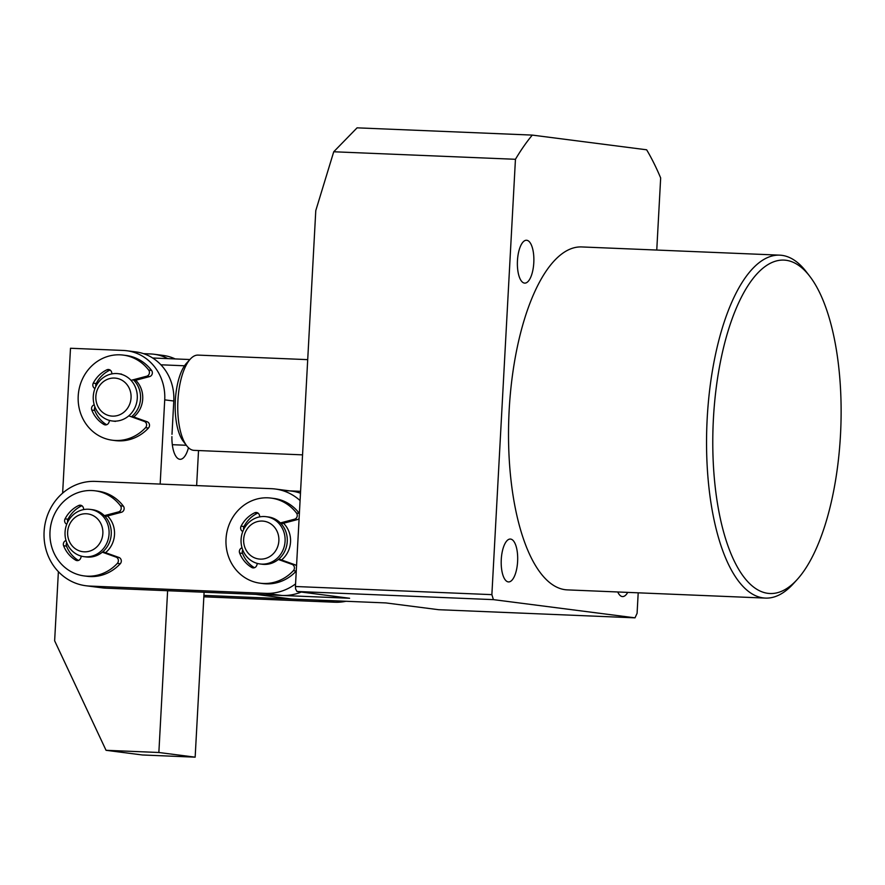 <?xml version="1.0" encoding="UTF-8"?>
<svg xmlns="http://www.w3.org/2000/svg" width="885" height="885" viewBox="0 0 885 885"><rect width="100%" height="100%" fill="white"/><g stroke="black" fill="none" stroke-linecap="round" stroke-linejoin="round"><path stroke-width="1.33" d="M785.968 260.267A166.856 63.853 92.4 0 0 713.421 418.638A166.856 63.853 92.4 0 0 767.937 593.337A166.856 63.853 92.4 0 0 797.086 579.631A166.856 63.853 92.4 0 0 840.75 429.446A166.856 63.853 92.4 0 0 809.664 276.164A166.856 63.853 92.4 0 0 785.968 260.267M797.086 579.631L793.27 583.823A171.624 65.678 -87.6 0 1 765.448 598.094A171.624 65.678 -87.6 0 1 763.279 597.906A171.624 65.678 -87.6 0 1 707.06 421.061A171.624 65.678 -87.6 0 1 779.652 255.145A171.624 65.678 -87.6 0 1 781.831 255.334A171.624 65.678 -87.6 0 1 806.202 271.673L809.664 276.164M526.774 240.277A21.45 8.208 -87.6 0 1 533.81 262.38A21.45 8.208 -87.6 0 1 524.728 283.123A21.45 8.208 -87.6 0 1 524.462 283.089A21.45 8.208 -87.6 0 1 517.437 260.986A21.45 8.208 -87.6 0 1 526.509 240.244A21.45 8.208 -87.6 0 1 526.774 240.277M510.601 539.076A21.45 8.208 -87.6 0 1 517.625 561.178A21.45 8.208 -87.6 0 1 508.543 581.921A21.45 8.208 -87.6 0 1 508.278 581.899A21.45 8.208 -87.6 0 1 501.253 559.796A21.45 8.208 -87.6 0 1 510.324 539.053A21.45 8.208 -87.6 0 1 510.601 539.076M627.708 592.386A21.45 8.208 -87.6 0 1 622.542 596.578A21.45 8.208 -87.6 0 1 622.277 596.556A21.45 8.208 -87.6 0 1 617.752 591.976M779.652 255.145L581.633 246.937A171.624 65.678 92.4 0 0 509.03 412.852A171.624 65.678 92.4 0 0 565.249 589.709A171.624 65.678 92.4 0 0 567.418 589.886L765.448 598.094M656.758 250.057L660.664 177.962A314.64 120.404 92.4 0 0 646.647 149.797L532.294 135.095L357.075 127.838L333.733 151.766L515.446 159.289L491.872 594.643L493.421 599.632L635.01 617.841L637.089 613.316L638.196 592.817M635.01 617.841L438.562 609.699L385.926 602.928L291.928 599.034L255.632 594.366L349.619 598.26L296.973 591.49L295.612 588.979L295.424 586.501L491.872 594.643M532.294 135.095A314.64 120.404 92.4 0 0 515.446 159.289M333.733 151.766L315.779 210.619L295.424 586.501M493.421 599.632L296.973 591.49M300.579 491.319L282.492 490.567M131.4 416.802A23.84 22.014 -82.7 0 0 133.303 379.753M126.301 376.479A23.84 22.014 97.3 0 1 136.113 404.622A23.84 22.014 97.3 0 1 112.229 420.972A23.84 22.014 97.3 0 1 104.242 418.174A23.84 22.014 97.3 0 1 94.429 390.042A23.84 22.014 97.3 0 1 118.313 373.691A23.84 22.014 97.3 0 1 126.301 376.479M104.629 413.771A19.072 17.611 -82.7 0 0 128.723 406.292A19.072 17.611 -82.7 0 0 122.285 380.417A19.072 17.611 -82.7 0 0 98.191 387.895A19.072 17.611 -82.7 0 0 104.629 413.771M307.703 359.642L198.052 355.106A47.668 18.242 92.4 0 0 190.319 359.067A47.668 18.242 92.4 0 0 177.852 401.978A47.668 18.242 92.4 0 0 186.724 445.774A47.668 18.242 92.4 0 0 193.494 450.31A47.668 18.242 92.4 0 0 194.103 450.365L302.548 454.857M186.724 445.774L183.261 441.283A42.9 16.417 -87.6 0 1 180.673 436.991A42.9 16.417 -87.6 0 1 184.523 365.782A42.9 16.417 -87.6 0 1 186.492 363.248L190.319 359.067M160.915 364.797L184.523 365.782M345.947 601.28A52.436 48.421 97.3 0 1 334.674 602.231L203.849 596.811M334.674 602.231L318.334 600.13L203.915 595.395M135.715 380.262A23.84 22.014 97.3 0 1 133.724 416.957M62.636 493.122L70.49 348.259L123.292 350.449A47.668 44.018 -82.7 0 1 126.798 350.748A47.668 44.018 -82.7 0 1 164.721 399.854L160.163 484.073M143.525 353.657L150.516 353.956A47.668 44.018 -82.7 0 1 154.023 354.243A47.668 44.018 -82.7 0 1 167.851 358.624M126.798 350.748L135.87 351.909A47.668 44.018 97.3 0 1 173.792 401.016L171.989 434.325M198.528 450.553L196.636 485.588M171.911 436.626A23.84 9.127 92.4 0 0 180.086 459.304A23.84 9.127 92.4 0 0 188.472 447.71M167.619 590.726L158.857 752.493L106.045 750.303L54.638 640.806L58.388 571.677M204.092 592.231L195.154 757.162L158.857 752.493M195.154 757.162L142.352 754.971L106.045 750.303M154.023 354.243L163.094 355.416A47.668 44.018 97.3 0 1 175.186 358.923M87.172 556.831A23.84 22.014 97.3 0 1 84.02 556.676A23.84 22.014 97.3 0 1 65.07 531.929A23.84 22.014 97.3 0 1 86.94 509.229A23.84 22.014 97.3 0 1 90.104 509.384A23.84 22.014 97.3 0 1 109.054 534.131A23.84 22.014 97.3 0 1 87.172 556.831M84.02 556.676L86.199 556.953A23.84 22.014 -82.7 0 0 89.352 557.107A23.84 22.014 -82.7 0 0 111.233 534.407A23.84 22.014 -82.7 0 0 92.272 509.672L90.104 509.384M85.148 513.754A19.072 17.611 -82.7 0 0 67.614 533.279A19.072 17.611 -82.7 0 0 85.336 551.831A19.072 17.611 -82.7 0 0 102.881 532.305A19.072 17.611 -82.7 0 0 85.148 513.754M105.514 552.66A23.84 22.014 -82.7 0 0 114.508 534.64A23.84 22.014 -82.7 0 0 107.505 515.955M281.541 559.951A23.84 22.014 -82.7 0 0 290.534 541.93A23.84 22.014 -82.7 0 0 283.521 523.256M300.07 500.567A52.436 48.421 -82.7 0 0 275.213 489.007A52.436 48.421 -82.7 0 0 271.363 488.686L95.337 481.396A52.436 48.421 -82.7 0 0 44.25 529.639A52.436 48.421 -82.7 0 0 85.812 585.737A52.436 48.421 -82.7 0 0 89.673 586.069L265.688 593.359A52.436 48.421 -82.7 0 0 295.557 583.912M300.469 493.199A52.436 48.421 -82.7 0 0 291.552 491.109L275.213 489.007M85.812 585.737L102.151 587.839A52.436 48.421 -82.7 0 0 106.012 588.171L282.027 595.461A52.436 48.421 -82.7 0 0 301.265 592.043M241.14 543.003A23.84 22.014 97.3 0 1 266.12 516.685A23.84 22.014 97.3 0 1 285.025 537.637A23.84 22.014 97.3 0 1 260.046 563.966A23.84 22.014 97.3 0 1 241.14 543.003M260.046 563.966L262.225 564.243A23.84 22.014 -82.7 0 0 287.205 537.925A23.84 22.014 -82.7 0 0 268.299 516.962L266.12 516.685M278.819 537.947A19.072 17.611 -82.7 0 0 259.637 521.165A19.072 17.611 -82.7 0 0 243.707 542.24A19.072 17.611 -82.7 0 0 262.9 559.01A19.072 17.611 -82.7 0 0 278.819 537.947M104.341 515.645L118.49 511.917A3.817 3.518 -82.7 0 0 120.46 505.766A42.9 39.615 -82.7 0 0 95.071 490.799A42.9 39.615 -82.7 0 0 91.918 490.533A42.9 39.615 -82.7 0 0 50.124 530.004A42.9 39.615 -82.7 0 0 84.13 575.914L87.029 576.29A42.9 39.615 -82.7 0 0 90.181 576.555A42.9 39.615 -82.7 0 0 120.249 563.756A3.817 3.518 -82.7 0 0 118.944 557.462L102.87 551.72M84.13 575.914A42.9 39.615 -82.7 0 0 87.283 576.179A42.9 39.615 -82.7 0 0 117.34 563.38A3.817 3.518 -82.7 0 0 116.046 557.096L102.317 552.185M105.215 516.563L121.4 512.282A3.817 3.518 -82.7 0 0 123.369 506.131A42.9 39.615 -82.7 0 0 97.981 491.175L95.071 490.799M66.751 524.208A3.817 3.518 97.3 0 1 65.059 518.853A30.51 28.176 97.3 0 1 78.643 505.523A3.817 3.518 97.3 0 1 83.422 507.968L83.809 509.561M67.647 522.183A3.817 3.518 97.3 0 1 67.968 519.23A30.51 28.176 97.3 0 1 81.542 505.899A3.817 3.518 97.3 0 1 81.907 505.744M81.409 556.156L80.701 558.125A3.817 3.518 97.3 0 1 75.679 560.161A30.51 28.176 97.3 0 1 63.609 545.757A3.817 3.518 97.3 0 1 65.966 540.547L66.01 540.536M78.422 560.437A30.51 28.176 97.3 0 1 66.508 546.134A3.817 3.518 97.3 0 1 66.74 542.682M280.368 522.947L294.517 519.207A3.817 3.518 -82.7 0 0 296.486 513.057A42.9 39.615 -82.7 0 0 271.098 498.1A42.9 39.615 -82.7 0 0 267.945 497.824A42.9 39.615 -82.7 0 0 226.14 537.306A42.9 39.615 -82.7 0 0 260.157 583.204L263.055 583.58A42.9 39.615 -82.7 0 0 266.208 583.846A42.9 39.615 -82.7 0 0 296.254 571.057L293.366 570.67A3.817 3.518 -82.7 0 0 292.072 564.387L278.344 559.475M260.157 583.204A42.9 39.615 -82.7 0 0 263.31 583.469A42.9 39.615 -82.7 0 0 293.366 570.67M296.486 513.057L299.373 513.422A42.9 39.615 -82.7 0 0 273.996 498.465L271.098 498.1M242.778 531.498A3.817 3.518 97.3 0 1 241.085 526.155A30.51 28.176 97.3 0 1 254.659 512.813A3.817 3.518 97.3 0 1 259.449 515.258L259.836 516.851M243.674 529.473A3.817 3.518 97.3 0 1 243.994 526.531A30.51 28.176 97.3 0 1 257.568 513.189A3.817 3.518 97.3 0 1 257.922 513.046M257.435 563.457L256.727 565.415A3.817 3.518 97.3 0 1 251.705 567.451A30.51 28.176 97.3 0 1 239.625 553.059A3.817 3.518 97.3 0 1 241.981 547.837L242.025 547.826M254.449 567.728A30.51 28.176 97.3 0 1 242.534 553.424A3.817 3.518 97.3 0 1 242.755 549.983M296.53 565.913A3.817 3.518 -82.7 0 0 294.97 564.763L278.897 559.01M281.231 523.854L297.415 519.583A3.817 3.518 -82.7 0 0 299.097 518.566M131.035 380.351L146.7 376.213A3.817 3.518 -82.7 0 0 148.669 370.063A42.9 39.615 -82.7 0 0 123.28 355.106A42.9 39.615 -82.7 0 0 120.128 354.83A42.9 39.615 -82.7 0 0 78.334 394.312A42.9 39.615 -82.7 0 0 112.34 440.21L115.238 440.586A42.9 39.615 -82.7 0 0 118.391 440.852A42.9 39.615 -82.7 0 0 148.459 428.052A3.817 3.518 -82.7 0 0 147.164 421.769L131.965 416.337M112.34 440.21A42.9 39.615 -82.7 0 0 115.493 440.476A42.9 39.615 -82.7 0 0 145.549 427.676A3.817 3.518 -82.7 0 0 144.255 421.393L128.768 415.85M134.199 380.661L149.609 376.59A3.817 3.518 -82.7 0 0 151.578 370.439A42.9 39.615 -82.7 0 0 126.19 355.471L123.28 355.106M94.972 388.504A3.817 3.518 97.3 0 1 93.268 383.161A30.51 28.176 97.3 0 1 106.853 369.819A3.817 3.518 97.3 0 1 111.632 372.264L112.019 373.857M95.857 386.479A3.817 3.518 97.3 0 1 96.177 383.537A30.51 28.176 97.3 0 1 109.751 370.195A3.817 3.518 97.3 0 1 110.116 370.052M94.175 404.843L94.175 404.843A3.817 3.518 97.3 0 0 91.819 410.065A30.51 28.176 97.3 0 0 103.888 424.457A3.817 3.518 97.3 0 0 108.91 422.422L109.618 420.463M106.631 424.734A30.51 28.176 97.3 0 1 94.717 410.43A3.817 3.518 97.3 0 1 94.949 406.989M173.792 401.016L164.721 399.854M265.688 593.359L282.027 595.461M89.673 586.069L106.012 588.171M123.369 506.131L120.46 505.766M81.542 505.899L78.643 505.523M67.968 519.23L65.059 518.853M66.508 546.134L63.609 545.757M78.256 560.493L75.679 560.161M118.944 557.462L116.046 557.096M120.249 563.756L117.34 563.38M121.4 512.282L118.49 511.917M257.568 513.189L254.659 512.813M243.994 526.531L241.085 526.155M242.534 553.424L239.625 553.059M254.283 567.783L251.705 567.451M294.97 564.763L292.072 564.387M297.415 519.583L294.517 519.207M151.578 370.439L148.669 370.063M109.751 370.195L106.853 369.819M96.177 383.537L93.268 383.161M94.717 410.43L91.819 410.065M106.465 424.789L103.888 424.457M147.164 421.769L144.255 421.393M148.459 428.052L145.549 427.676M149.609 376.59L146.7 376.213M115.493 421.393L112.229 420.972M121.577 374.112L118.313 373.691M152.651 357.994L189.899 359.531M172.321 444.69L186.337 445.277"/></g></svg>
